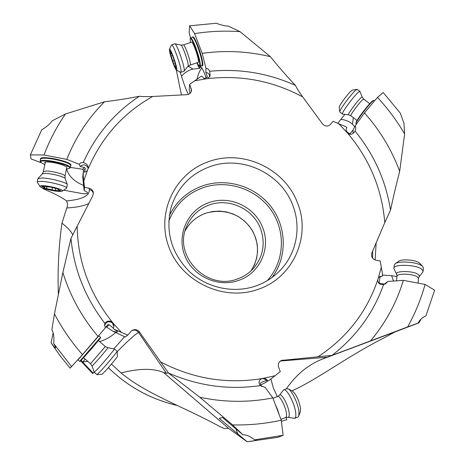 <?xml version="1.0" encoding="UTF-8"?>
<svg xmlns="http://www.w3.org/2000/svg" width="465" height="465" viewBox="0 0 465 465"><rect width="100%" height="100%" fill="white"/><g stroke="black" fill="none" stroke-linecap="round" stroke-linejoin="round"><path stroke-width="0.7" d="M270.374 56.672C247.828 51.26 225.101 50.15 202.199 53.347L194.597 33.602C209.669 31.248 224.816 30.591 240.045 31.643L270.374 56.672C279.012 67.32 287.364 76.899 295.444 85.403L295.478 85.444C296.571 87.873 298.966 91.681 302.663 96.865L322.547 123.911C325.145 126.579 327.767 126.771 330.4 124.486L333.097 121.307L338.944 123.87L347.774 133.379C350.075 134.885 352.214 134.536 354.208 132.322L355.022 131.066C355.992 128.741 356.016 127.055 355.091 126.003L352.999 130.084L353.138 133.362M381.259 267.398L378.301 278.111L379.719 276.675L382.439 275.989L382.602 274.722L380.219 260.993L375.819 260.162C372.262 258.947 370.942 256.546 371.861 252.972L384.782 222.566L390.519 210.151C385.845 180.647 374.017 154.287 355.022 131.066M378.301 278.111L377.737 279.86C377.807 283.284 379.76 284.836 383.602 284.51L385.706 283.726L387.839 281.459L384.096 284.388M261.313 378.818C263.341 378.307 265.033 378.876 266.387 380.533L267.782 380.882L269.032 380.428L280.296 371.622L278.616 367.181C277.774 364.194 278.675 361.956 281.319 360.462L331.981 355.382L322.036 359.236C308.092 364.775 296.176 374.656 286.289 388.897M267.782 380.882L266.66 379.51L265.096 378.568L263.649 378.272L261.714 378.626C258.726 380.486 258.267 382.805 260.342 385.59L265.079 387.322L272.862 397.912L281.238 420.209C265.317 423.731 249.095 425.295 232.564 424.9L242.963 434.816C246.601 434.752 250.484 436.426 254.605 439.844L256.872 440.012C256.738 440.448 253.483 441.023 247.118 441.733L228.809 428.561L228.036 428.265L224.351 428.556L220.16 426.731C182.844 406.288 147.254 394.611 121.063 372.93L111.443 364.089M121.441 332.428L113.454 323.582L113.942 326.232L113.129 328.325L114.169 329.232L127.741 335.131L131.769 330.65C134.67 328.964 137.216 329.394 139.407 331.929L168.464 372.994L166.371 373.244L163.459 372.436C153.264 368.164 139.134 368.327 121.063 372.93M113.454 323.582L112.199 322.065C109.112 320.402 106.688 320.862 104.933 323.454L104.515 325.052L105.392 327.79L82.462 354.632L70.087 368.152L60.101 355.824L51.074 342.839L53.132 333.027M72.848 234.976C71.383 231.692 67.751 227.745 61.944 223.148L66.768 207.977C67.774 205.658 67.71 203.304 66.594 200.921C82.171 199.531 89.751 195.748 89.315 189.575L89.106 188.261C91.512 188.854 92.93 190.342 93.36 192.713L92.866 195.538L70.982 238.336C73.958 269.526 85.275 297.896 104.933 323.454M89.106 188.261L84.502 187.383L83.799 180.943L88.315 167.708C87.856 164.959 86.159 163.262 83.229 162.616C81.201 162.454 79.922 163.029 79.387 164.348L66.786 159.385L44.012 154.996C49.54 140.354 56.707 126.678 65.507 113.954L51.964 120.97C50.133 123.87 46.721 126.823 41.734 129.828L30.359 154.868L31.068 158.925L40.926 162.663M194.806 80.776L205.739 78.881L203.449 78.056L201.99 76.155L200.77 76.551L189.679 84.287L191.528 90.28C191.167 92.866 189.627 94.337 186.901 94.686L152.671 96.476C146.184 96.726 141.767 96.65 139.424 96.238L139.378 96.249C114.402 112.792 95.685 134.92 83.229 162.616M205.739 78.881L207.559 78.643L210.168 75.865L209.732 71.285C208.605 69.192 207.355 68.239 205.978 68.425L202.199 53.347M209.866 161.21C175.584 172.137 155.775 212.104 168.807 246.909C181.321 281.889 223.932 301.93 258.459 289.218C293.351 277.495 311.347 236.098 297.455 202.787C284.952 168.958 243.776 149.346 209.866 161.21M337.724 123.335L344.873 114.373M240.045 31.643L228.321 26.104C225.025 26.034 221.032 25.081 216.33 23.25L189.621 25.825L189.139 32.649L190.511 38.008M194.597 33.602L189.621 25.825M205.978 68.425L205.861 72.342C208.343 72.918 209.639 74.406 209.762 76.818M204.042 78.416L206.855 77.597L207.402 76.899L205.861 72.342M206.187 77.853C204.594 73.394 203.147 70.076 201.857 67.89L200.7 66.518L200.078 67.995L199.241 68.419L196.916 62.787M189.999 93.436L189.226 89.594L189.679 84.287M201.967 68.07C199.828 70.198 198.177 73.923 197.015 79.248M199.241 68.419L192.882 69.082C188.313 70.273 184.535 72.656 181.548 76.237C183.873 83.962 186.14 90.012 188.354 94.395M181.548 76.237L179.932 71.883M176.334 70.023L181.437 94.97M83.061 174.282L82.747 176.787L83.276 179.298L83.264 172.085L85.647 171.858L87.565 170.306M84.56 172.137L85.333 168.266L84.63 167.54L80.137 166.517C83.659 163.872 86.374 164.5 88.286 168.4M80.137 166.517L79.387 164.348M82.997 173.375L83.799 180.943M85.2 169.219L83.479 170.254L83.305 172.091M84.502 187.383L84.113 190.516L82.747 176.787M84.113 190.516C86.845 191.772 87.914 192.661 87.327 193.184C87.077 193.626 85.665 193.812 83.09 193.748L63.781 190.191M41.373 187.442L43.71 188.999C54.358 193.51 61.985 197.48 66.594 200.921M104.532 325.616C106.043 321.763 108.618 320.821 112.263 322.797L113.896 326.54M113.28 328.104L109.066 324.628L106.706 327.093L112.716 331.132C117.081 332.411 118.366 332.33 116.576 330.882L114.169 329.232M127.741 335.131L125.195 336.986L112.716 331.132M113.867 348.831L124.637 336.689M92.5 373.366L80.765 360.927L92.5 373.366L93.238 373.215L94.18 372.105M232.564 424.9L199.799 397.25L168.464 372.994M260.859 384.817L265.614 382.55L267.916 380.835M266.387 380.533L260.888 382.561L260.429 383.689L261.626 386.56M285.94 417.396L286.841 419.663L281.377 421.342M270.886 378.969L273.339 387.926L277.314 396.61M370.535 340.845C385.712 322.786 396.645 302.616 403.341 280.349L425.045 284.429C420.988 299.239 415.187 313.404 407.648 326.93L331.981 355.382M382.439 275.989L379.068 277.163M380.103 276.931L379.08 282.476L379.835 283.435L384.381 284.034M382.555 275.077L391.594 275.652L396.941 276.547M338.944 123.87L345.815 126.672L346.82 127.474L346.03 129.689L346.57 131.99M346.146 130.932L349.075 133.6L350.244 133.49L352.999 130.084M349.262 133.693L350.5 133.188M340.735 119.342C345.257 119.749 349.18 121.365 352.499 124.19L354.708 126.759M352.499 124.19L353.301 117.616M292.113 390.85C318.833 378.568 347.477 356.26 384.369 337.747L394.64 332.074L418.965 322.838L387.409 334.678L418.058 323.065C419.581 320.025 422.208 317.624 425.928 315.857L434.641 290.189L425.045 284.429M375.121 259.976L376.162 242.846M192.882 69.082L188.354 66.239M190.394 38.2L190.708 37.927C191.685 38.217 193.277 41.17 195.48 46.773C198.572 55.201 200.2 61.374 200.357 65.286L199.938 66.228L199.375 65.96M190.371 42.553L190.185 38.647C190.958 37.979 192.586 40.786 195.073 47.064C198.078 55.248 199.659 61.241 199.816 65.042L199.037 65.786L197.084 62.729M198.41 62.211C198.706 60.09 197.584 55.504 195.033 48.453C193.702 45.047 192.661 42.983 191.906 42.263L191.504 42.17M65.507 113.954L104.503 101.794C116.907 100.271 128.532 98.423 139.378 96.249M44.012 154.996L30.359 154.868M70.418 167.417L82.689 169.254L83.479 170.254M83.648 185.494C74.115 181.513 68.454 175.973 66.669 168.894M61.944 223.148C58.712 246.496 57.52 270.334 58.369 294.659M407.648 326.93L418.058 323.065M421.098 319.06L418.965 322.838M403.341 280.349L387.839 281.459M391.594 275.652L393.489 281.052M237.714 278.855C207.396 291.177 173.16 256.36 186.389 226.972C190.912 216.155 198.712 208.762 209.791 204.786C229.443 197.718 253.472 209.122 260.598 228.85C265.509 243.067 263.33 256.017 254.064 267.689C249.624 272.81 244.177 276.53 237.714 278.855M209.314 202.478C188.401 209.326 176.561 233.796 184.495 254.826C192.115 275.96 217.736 288.027 238.696 280.401C259.859 273.374 271.107 248.217 262.748 227.786C255.244 207.047 229.989 195.056 209.314 202.478M256.238 285.83C233.971 293.764 207.251 288.161 189.511 271.67C171.248 252.995 165.145 231.436 171.213 206.995C177.799 186.965 191.022 173.404 210.889 166.319C242.561 155.194 281.063 173.526 292.718 205.146C301.756 227.74 296.31 254.867 278.82 271.746C272.374 278.029 264.847 282.726 256.238 285.83M65.832 166.732C64.333 165.371 60.56 164.058 54.521 162.802C49.586 161.907 46.331 161.721 44.756 162.256L45.035 163.523M44.803 164.68L40.664 162.384C40.13 160.512 44.669 160.396 54.277 162.029C63.368 163.953 68.564 165.86 69.855 167.749L69.361 168.47L66.46 168.9M40.565 162.244L40.124 161.245C41.222 159.943 45.959 160.036 54.335 161.512C63.699 163.5 69.041 165.464 70.372 167.412L69.674 168.272M93.238 373.215L82.619 362.037L87.711 361.334M82.654 361.997L81.177 360.497M109.066 324.628L107.834 324.698L105.293 327.645M106.706 327.093L105.869 326.971M115.739 332.44C110.937 336.811 105.538 339.851 99.545 341.56M85.24 359.218L82.915 361.706M82.462 354.632C71.441 342.101 62.107 328.517 54.463 313.881L51.859 329.72C53.678 332.876 54.295 337.485 53.702 343.554C55.155 346.175 55.777 347.611 55.55 347.855C55.102 348.012 53.609 346.326 51.063 342.786M54.463 313.881L62.874 272.478L70.982 238.336M53.702 343.554L71.686 366.792M62.874 272.478C70.157 296.002 81.904 317.345 98.121 336.515M79.678 361.398L80.306 361.346L91.326 349.017L100.545 337.962L100.498 337.323L79.66 361.404L77.829 359.864M247.118 441.733L219.201 418.337L222.508 417.541L242.963 434.816M254.605 439.844L283.133 435.321L277.96 437.315L247.095 441.75M281.238 420.209L283.133 435.321M261.022 384.735L261.051 385.27M199.799 397.25C224.357 402.428 248.717 402.649 272.862 397.912M279.407 415.338L277.64 409.805L275.309 404.428M104.503 101.794C88.065 118.25 75.493 137.448 66.786 159.385M372.668 251.077L372.599 258.168M399.679 171.358C391.646 149.672 379.899 130.188 364.45 112.89L377.481 97.4C387.88 108.589 396.924 120.772 404.62 133.955L399.679 171.358C396.075 185.332 393.024 198.264 390.519 210.151M404.62 133.955L403.963 123.405L400.353 113.193L383.212 92.523L377.481 97.4M364.45 112.89L355.091 126.003M374.075 100.44L373.784 100.388C372.854 100.829 370.861 102.864 367.792 106.479C362.27 113.187 358.434 118.511 356.277 122.452L355.905 123.702L356.446 124.109M373.401 100.446L373.203 100.475C372.296 100.905 370.355 102.875 367.379 106.392C362.02 112.902 358.288 118.069 356.196 121.906L355.882 123.51M174.724 43.809L175.032 43.815C176.979 44.344 184.559 66.111 184.28 70.36L184.082 71.215L180.943 72.284M171.475 45.029L171.707 44.832C173.294 44.187 181.367 67.007 181.129 71.441L180.815 72.331L176.601 70.186M176.822 69.5L176.398 70.087C174.84 69.105 169.376 53.394 169.388 49.929L169.475 49.244C170.178 47.139 176.95 65.792 176.822 69.5M175.224 63.461L172.469 55.248L170.19 50.534L170.76 53.539L170.289 53.365L173.724 64.077L175.997 68.803L175.526 65.623L175.973 65.984L175.224 63.461M37.868 178.793L41.966 177.973C50.11 178.083 67.047 182.53 67.297 184.582L66.664 188.18M40.042 186.506L37.2 182.1C37.409 181.559 38.769 181.321 41.28 181.391C49.935 181.53 67.896 186.407 66.652 188.232L62.432 191.051M59.288 191.423C53.301 191.266 41.065 188.191 40.1 186.587C39.653 185.93 40.664 185.634 43.129 185.704C50.453 185.849 65.344 190.144 62.234 191.179L59.288 191.423M59.997 190.412L57.986 189.435L58.747 189.174L50.586 187.064L41.612 186.32L44.599 187.755L43.884 188.005L55.213 190.563C55.527 190.266 56.829 190.33 59.131 190.755L60.88 190.842L59.997 190.412M92.082 366.031L95.273 362.764C100.242 357.289 108.386 347.558 107.863 347.733L105.346 346.535L90.518 363.729L92.082 366.031L94.256 372.331L98.365 368.204C104.706 361.27 115.018 348.86 114.396 348.936L114.373 348.924M94.261 372.337L97.005 374.674L101.126 370.57C107.369 363.77 117.506 351.54 117.116 351.284L117.104 351.255M97.028 374.674L102.108 374.238L105.288 371.105C110.06 365.932 117.761 356.603 117.471 356.347L117.116 351.284M287.852 417.279L294.688 418.349C295.717 417.849 296.066 416.053 295.74 412.955C294.897 403.672 286.638 388.025 283.667 389.891L279.378 395.186M294.688 418.349L297.867 417.111L298.803 415.855L298.949 411.711C298.234 403.957 292.043 390.722 288.358 388.949L286.841 388.688L283.667 389.891M300.314 411.88L300.559 408.38C299.012 400.324 296.315 394.541 292.462 391.024L292.218 390.902M422.749 272.118L423.15 271.083L421.255 268.828C414.687 264.335 392.995 264.108 393.896 268.456L396.569 274.211M423.423 268.212L422.464 266.224L421.575 265.579C416.146 261.859 398.662 260.708 395.128 263.795L394.239 265.248L393.931 268.131M420.04 263.62L418.866 262.591C414.71 259.743 401.423 258.871 398.685 261.243L395.128 263.795M359.991 91.57L358.748 91.931C354.254 95.261 340.264 114.431 342.531 114.105M357.347 89.46L356.12 89.925C351.866 93.023 338.607 110.99 339.799 112.001L342.409 114.012M352.557 90.059L351.709 90.495C348.43 92.855 338.357 106.532 339.264 107.369L339.776 111.78M347.774 133.379C369.599 159.274 381.939 189.005 384.782 222.566M377.737 279.86C366.844 312.015 346.884 337.7 317.857 356.917M275.036 375.726L263.649 378.272M261.749 378.615C226.397 384.311 192.527 378.661 160.129 361.665M112.199 322.065C89.6 293.618 77.922 261.818 77.173 226.664M88.263 168.58C101.765 137.105 123.237 113.071 152.671 96.476M207.559 78.643C241.068 74.824 272.769 80.898 302.663 96.865M295.444 85.403C268.061 73.086 239.492 68.378 209.732 71.285M191.225 88.35L191.132 91.896M191.167 90.785L191.342 91.338M89.315 189.575C91.39 190.057 92.75 191.295 93.395 193.283M131.816 330.615C134.49 329.575 136.722 330.167 138.518 332.405L139.407 331.929M117.151 351.749C127.788 340.938 134.908 334.492 138.518 332.405L166.371 373.244M168.51 373.023C198.264 385.991 228.879 390.176 260.342 385.59M280.308 361.061L282.958 360.032M279.872 361.433L280.779 360.997L327.273 357.213M332.033 355.359C356.324 336.486 373.517 312.869 383.602 284.51M207.349 76.551L207.256 77.283M200.078 67.995L199.165 65.879M190.708 37.927L192.679 37.258C193.667 37.549 195.259 40.49 197.468 46.093C201.426 57.201 202.903 63.688 201.891 65.559C204.309 68.152 201.88 56.056 197.869 45.803C194.934 38.479 193.155 35.648 192.527 37.31M84.63 167.54L82.689 169.254M70.75 165.767C72.162 163.854 66.855 161.558 54.824 158.867C44.408 157.112 39.63 157.292 40.496 159.408M322.036 359.236L395.948 331.551M176.985 405.416C150.637 399.185 127.765 386.601 108.362 367.664M185.093 230.884C189.784 222.305 196.759 216.376 206.024 213.098L212.656 211.499L219.492 211.093L226.316 211.901L232.907 213.888L239.062 216.992L244.584 221.119L249.304 226.13L253.065 231.878L255.75 238.173L257.267 244.817L257.569 251.612L256.634 258.325L254.495 264.748L251.21 270.671C259.29 257.412 259.546 243.875 251.978 230.053C248.572 224.769 244.218 220.41 238.917 216.969C228.821 211.151 217.847 209.872 205.989 213.139M168.766 221.282C175.258 204.728 186.889 193.463 203.658 187.488C227.937 179.345 256.674 189.139 271.298 210.395C286.01 231.587 284.551 261.586 267.34 280.598M169.312 215.673C176.52 201.043 187.837 191.022 203.269 185.622C227.408 177.549 255.913 186.61 271.345 207.111C286.835 227.559 287.341 257.157 272.042 277.489M70.384 167.603L70.785 165.569C70.134 163.604 64.792 161.541 54.76 159.385C46.39 157.902 41.652 157.821 40.554 159.135L40.536 159.222M88.891 203.426C84.351 205.838 76.981 207.361 66.768 207.977M84.119 363.601L86.124 365.769M100.498 337.323L98.801 335.864L77.951 359.939M163.459 372.436L228.809 428.561M235.906 428.852L237.824 434.06M183.367 44.936L183.477 44.902C184.756 44.396 190.656 61.089 190.383 64.437L190.115 65.117L188.145 66.466M180.85 45.053L181.036 45.093C182.629 45.529 188.517 62.467 188.255 65.85L184.152 71.133M175.689 67.21L175.317 67.332M174.189 60.601L172.631 61.136M172.62 55.434L171.004 55.986M170.661 51.435L170.341 51.545M43.385 171.672L46.424 171.021C52.795 171.062 65.931 174.718 65.013 176.165L65.199 178.63M42.228 173.916L45.407 173.381C51.766 173.439 64.955 176.933 65.181 178.595L67.297 184.582M59.247 190.173L59.131 190.755M55.213 190.563L55.661 188.337L55.225 190.545M52.44 187.697L51.964 190.092M46.959 186.75L46.547 188.79M42.629 186.285L42.536 186.761M280.912 419.337L285.702 417.483C286.44 417.122 286.678 415.797 286.423 413.507C285.754 406.689 279.738 395.157 277.611 396.5L272.996 398.255M285.702 417.483L287.777 417.268C289.003 417.43 289.463 416.012 289.149 413.001C288.387 405.015 281.029 391.896 279.296 395.291L277.611 396.5M418.483 278.634L417.099 276.739C412.24 273.501 396.296 273.269 396.953 276.408L396.488 280.843M419.134 276.797L419.366 275.652L417.948 274.251C412.199 270.409 393.576 270.764 396.755 274.588L396.982 276.169M363.793 99.15L362.915 99.533C359.654 102.05 349.343 116.081 350.936 115.802L356.998 120.452M362.264 97.202L361.305 97.516C357.701 100.266 346.454 115.704 348.663 114.838L350.854 115.739M200.09 66.175L201.891 65.559M190.185 38.647L190.435 38.113M108.357 367.675C127.77 386.63 150.66 399.22 177.037 405.439M205.978 213.144C196.73 216.417 189.772 222.328 185.093 230.89M40.124 161.245L40.542 159.199M372.651 251.362L372.686 251.03M373.965 100.353L374.592 100.835M373.203 100.475L373.784 100.388M190.22 65.077L198.218 62.345M175.032 43.815L181.036 45.093L183.477 44.902L191.627 42.129M171.707 44.832L174.869 43.757M169.475 49.244L171.509 44.948M175.892 65.495L175.526 65.623M175.258 63.542L173.788 64.042M171.446 53.545L170.719 53.795M38.06 178.479L42.338 173.8L43.396 171.62L45.326 162.087M65.019 176.125L67.088 165.738M37.2 182.1L37.886 178.717M58.108 188.819L57.986 189.435M44.82 186.651L44.599 187.738M90.518 363.729L83.613 357.823M105.352 346.541L98.452 340.624M107.863 347.733L114.39 348.93L117.11 351.261M300.442 411.554L298.803 415.855M292.462 391.024L288.358 388.949M422.894 271.926L419.25 276.646L418.506 278.384L418.047 283.115M423.458 267.852L423.15 271.083M419.546 263.085L422.464 266.224M359.922 91.396L362.212 97.069L363.706 99.086L369.739 103.683M348.523 114.82L342.653 114.105M357.213 89.356L359.834 91.355M352.36 90.088L356.963 89.396"/></g></svg>
